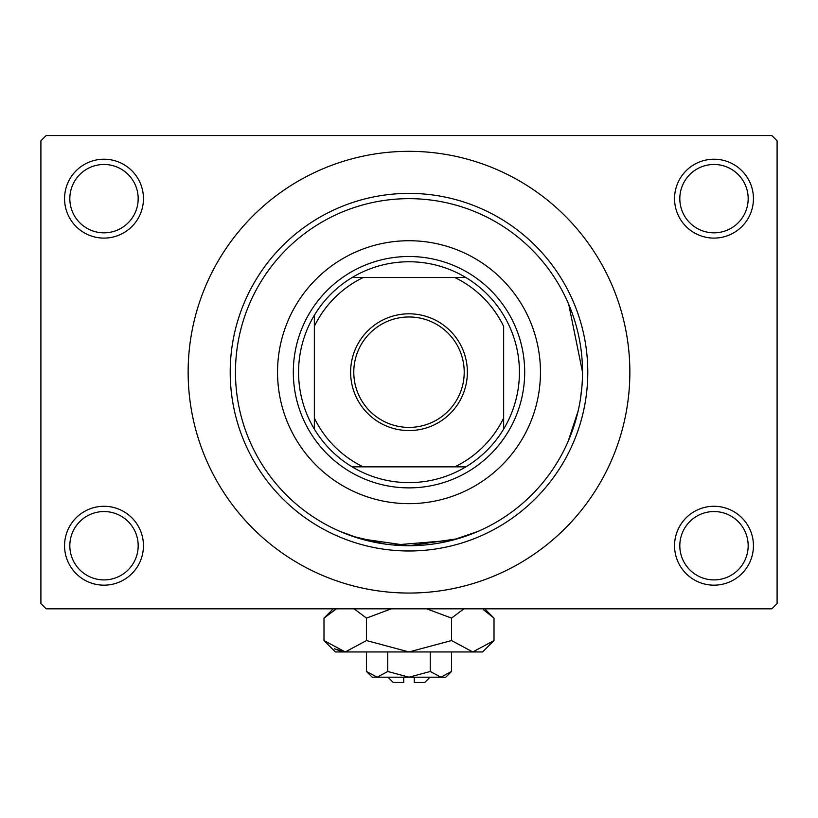 <?xml version="1.0" encoding="UTF-8"?>
<svg xmlns="http://www.w3.org/2000/svg" width="818" height="818" viewBox="0 0 818 818"><rect width="100%" height="100%" fill="white"/><g stroke="black" fill="none" stroke-linecap="round" stroke-linejoin="round"><path stroke-width="1.23" d="M674.553 545.718A39.438 39.438 0 0 1 714.002 506.281A39.438 39.438 0 0 1 753.439 545.718A39.438 39.438 0 0 1 714.002 585.167A39.438 39.438 0 0 1 674.553 545.718M748.173 545.718A34.182 34.182 0 0 0 714.002 511.547A34.182 34.182 0 0 0 679.819 545.718A34.182 34.182 0 0 0 714.002 579.901A34.182 34.182 0 0 0 748.173 545.718M64.561 545.718A39.438 39.438 0 0 1 103.998 506.281A39.438 39.438 0 0 1 143.447 545.718A39.438 39.438 0 0 1 103.998 585.167A39.438 39.438 0 0 1 64.561 545.718M138.181 545.718A34.182 34.182 0 0 0 103.998 511.547A34.182 34.182 0 0 0 69.827 545.718A34.182 34.182 0 0 0 103.998 579.901A34.182 34.182 0 0 0 138.181 545.718M64.561 198.662A39.438 39.438 0 0 1 103.998 159.213A39.438 39.438 0 0 1 143.447 198.662A39.438 39.438 0 0 1 103.998 238.099A39.438 39.438 0 0 1 64.561 198.662M138.181 198.662A34.182 34.182 0 0 0 103.998 164.479A34.182 34.182 0 0 0 69.827 198.662A34.182 34.182 0 0 0 103.998 232.833A34.182 34.182 0 0 0 138.181 198.662M674.553 198.662A39.438 39.438 0 0 1 714.002 159.213A39.438 39.438 0 0 1 753.439 198.662A39.438 39.438 0 0 1 714.002 238.099A39.438 39.438 0 0 1 674.553 198.662M748.173 198.662A34.182 34.182 0 0 0 714.002 164.479A34.182 34.182 0 0 0 679.819 198.662A34.182 34.182 0 0 0 714.002 232.833A34.182 34.182 0 0 0 748.173 198.662M384.941 544.042L352.292 536.199L339.797 531.332L360.063 538.684L408.969 545.718L457.916 538.684L478.203 531.332L452.323 540.228L393.724 545.054M582.528 372.19A173.528 173.528 0 0 0 409 198.662A173.528 173.528 0 0 0 235.472 372.19A173.528 173.528 0 0 0 409 545.718A173.528 173.528 0 0 0 582.528 372.19L568.725 304.347M188.14 372.19A220.86 220.86 0 0 0 409 593.05A220.86 220.86 0 0 0 629.86 372.19A220.86 220.86 0 0 0 409 151.33A220.86 220.86 0 0 0 188.14 372.19M771.844 608.827L46.156 608.827L40.9 603.572L40.9 140.808L46.156 135.553L771.844 135.553L777.1 140.808L777.1 603.572L771.844 608.827M581.976 386.137L580.443 399.02M578.173 410.83L568.142 441.393M277.537 372.19A131.463 131.463 0 0 0 409 503.653A131.463 131.463 0 0 0 540.463 372.19A131.463 131.463 0 0 0 409 240.727A131.463 131.463 0 0 0 277.537 372.19M230.206 372.19A178.794 178.794 0 0 1 409 193.396A178.794 178.794 0 0 1 587.794 372.19A178.794 178.794 0 0 1 409 550.984A178.794 178.794 0 0 1 230.206 372.19M409 313.815A58.375 58.375 0 0 1 467.375 372.19A58.375 58.375 0 0 1 409 430.565A58.375 58.375 0 0 1 350.625 372.19A58.375 58.375 0 0 1 409 313.815M409 427.405A55.215 55.215 0 0 0 464.215 372.19A55.215 55.215 0 0 0 409 316.975A55.215 55.215 0 0 0 353.785 372.19A55.215 55.215 0 0 0 409 427.405M409 261.76A110.43 110.43 0 0 0 352.118 277.537L363.161 277.537L352.118 277.537A110.43 110.43 0 0 0 314.347 429.072L314.347 418.029L314.347 429.072A110.43 110.43 0 0 0 465.882 466.843L454.839 466.843L465.882 466.843A110.43 110.43 0 0 0 503.653 429.072L503.653 326.351A105.174 105.174 0 0 0 454.839 277.537L363.161 277.537A105.174 105.174 0 0 0 314.347 326.351L314.347 418.029A105.174 105.174 0 0 0 363.161 466.843L454.839 466.843A105.174 105.174 0 0 0 503.653 418.029L503.653 429.072A110.43 110.43 0 0 0 465.882 277.537L454.839 277.537L465.882 277.537A110.43 110.43 0 0 0 409 261.76M409 487.876A115.686 115.686 0 0 1 293.314 372.19A115.686 115.686 0 0 1 409 256.504A115.686 115.686 0 0 1 524.686 372.19A115.686 115.686 0 0 1 409 487.876M352.118 466.843L363.161 466.843L352.118 466.843M314.347 315.308L314.347 326.351L314.347 315.308M430.033 677.192L424.777 682.447L414.256 682.447L414.256 677.192M366.495 671.496L372.19 677.192L445.81 677.192L451.505 671.496L440.882 677.192L430.248 671.496L409 677.192L387.752 671.496L377.118 677.192L366.495 671.496L366.495 651.946M387.752 671.496L387.752 651.946M451.505 671.496L451.505 651.946M430.248 671.496L430.248 651.946M483.632 609.87L494.011 618.111L494.011 640.555L482.62 651.946L335.38 651.946L323.989 640.555L323.989 618.111L336.382 608.827M494.011 640.555L472.753 651.946L451.505 640.555L409 651.946L366.495 640.555L345.247 651.946L323.989 640.555M366.495 640.555L366.495 618.111L391.28 608.827M354.102 608.827L366.495 618.111M342.313 651.711L334.378 648.807L345.247 651.946M472.753 651.946L475.687 651.711L472.753 651.946M451.505 640.555L451.505 618.111L463.898 608.827M426.72 608.827L451.505 618.111M403.744 677.192L403.744 682.447L393.223 682.447L387.967 677.192M484.726 608.827L494.011 618.111M333.274 608.827L323.989 618.111"/></g></svg>
